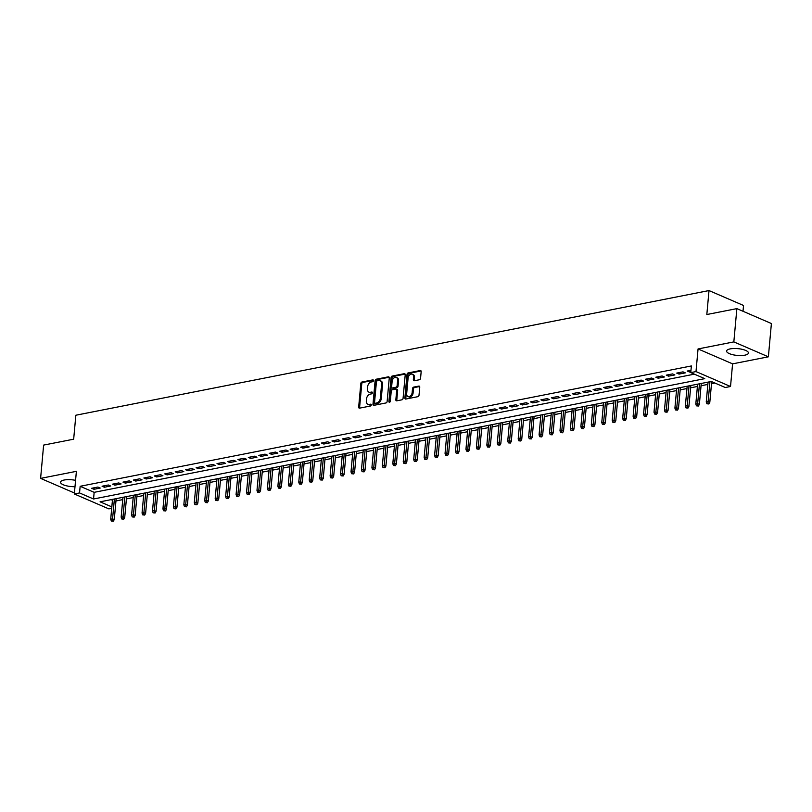 <?xml version="1.0" encoding="UTF-8"?>
<svg xmlns="http://www.w3.org/2000/svg" width="812" height="812" viewBox="0 0 812 812"><rect width="100%" height="100%" fill="white"/><g stroke="black" fill="none" stroke-linecap="round" stroke-linejoin="round"><path stroke-width="1.22" d="M373.49 380.645A0.964 0.67 -66.6 0 0 372.85 379.874L361.959 382.016A1.38 0.954 -66.6 0 0 360.812 383.528L358.671 407.045A1.38 0.954 -66.6 0 0 359.574 408.152L370.475 406.01A0.964 0.67 -66.6 0 0 370.637 404.173L369.227 404.457A4.415 3.055 -66.6 0 1 367.856 404.325A4.415 3.055 -66.6 0 1 366.334 400.915L366.506 398.956A4.415 3.055 -66.6 0 1 370.17 394.135L371.581 393.85A0.964 0.67 -66.6 0 0 371.744 392.023L370.333 392.297A4.415 3.055 -66.6 0 1 368.963 392.176A4.415 3.055 -66.6 0 1 367.44 388.765L367.613 386.806A4.415 3.055 -66.6 0 1 371.277 381.975L372.688 381.701A0.964 0.67 -66.6 0 0 373.49 380.645M730.242 348.886A10.972 3.4 -174.8 0 0 726.598 351.038A10.972 3.4 -174.8 0 0 732.921 354.753A10.972 3.4 -174.8 0 0 744.807 355.179A10.972 3.4 -174.8 0 0 748.441 353.027A10.972 3.4 -174.8 0 0 742.127 349.312A10.972 3.4 -174.8 0 0 730.242 348.886M75.567 480.349A10.972 3.4 -174.8 0 0 64.168 480.024A10.972 3.4 -174.8 0 0 60.524 482.176A10.972 3.4 -174.8 0 0 74.988 486.692M419.418 379.752A1.38 0.954 -66.6 0 0 420.565 378.24L421.164 371.642A1.38 0.954 -66.6 0 0 420.261 370.536L408.162 372.921A1.38 0.954 -66.6 0 0 407.015 374.433L404.873 397.951A1.38 0.954 -66.6 0 0 405.777 399.057L417.886 396.672A1.38 0.954 -66.6 0 0 419.022 395.16L419.753 387.192A1.38 0.954 -66.6 0 0 418.84 386.086L413.663 387.111A1.38 0.954 -66.6 0 0 412.516 388.613L412.161 392.572A3.695 2.548 -66.6 0 1 407.949 396.5A3.695 2.548 -66.6 0 1 406.67 393.647L408.081 378.169A3.695 2.548 -66.6 0 1 412.293 374.23A3.695 2.548 -66.6 0 1 413.572 377.083L413.338 379.661A1.38 0.954 -66.6 0 0 414.242 380.767L419.418 379.752M736.87 308.621L771.4 323.531L768.375 356.813L733.835 341.903L736.87 308.621L706.826 314.528L709.008 290.564L75.851 415.226L73.669 439.19L43.625 445.098L40.6 478.38L76.389 471.336L74.328 493.97L79.546 492.945L80.155 486.286L691.377 365.948L690.768 372.606L695.996 371.581L730.526 386.492L725.299 387.527L711.302 381.478L100.079 501.816L111.823 506.881M733.835 341.903L698.056 348.947L695.996 371.581M389.273 377.925A1.38 0.954 -66.6 0 0 388.359 376.819L376.26 379.204A1.38 0.954 -66.6 0 0 375.114 380.706L372.982 404.234A1.38 0.954 -66.6 0 0 373.885 405.34L385.984 402.955A1.38 0.954 -66.6 0 0 387.131 401.443L389.273 377.925M392.206 376.057L404.315 373.672A1.38 0.954 -66.6 0 1 405.218 374.779L403.077 398.306A1.38 0.954 -66.6 0 1 401.93 399.808L396.753 400.834A1.38 0.954 -66.6 0 1 395.85 399.727L396.713 390.186A1.38 0.954 -66.6 0 0 395.809 389.08L392.369 389.76A1.38 0.954 -66.6 0 0 391.232 391.272L390.328 401.199A0.964 0.67 -66.6 0 1 388.887 401.483L391.069 377.57A1.38 0.954 -66.6 0 1 392.206 376.057L393.14 376.463L405.117 374.109M40.6 478.38L74.41 492.996M97.897 487.048L91.624 488.286L93.959 489.291L100.221 488.053L97.897 487.048M108.341 484.997L102.068 486.226L104.403 487.23L110.676 486.002L108.341 484.997M118.785 482.937L112.523 484.165L114.857 485.18L121.12 483.942L118.785 482.937M129.24 480.877L122.967 482.115L125.302 483.12L131.574 481.892L129.24 480.877M139.684 478.826L133.412 480.054L135.746 481.059L142.019 479.831L139.684 478.826M150.129 476.766L143.866 477.994L146.201 479.009L152.463 477.771L150.129 476.766M160.583 474.705L154.31 475.944L156.645 476.948L162.918 475.72L160.583 474.705M171.027 472.655L164.765 473.883L167.089 474.888L173.362 473.66L171.027 472.655M181.482 470.595L175.209 471.823L177.544 472.838L183.806 471.599L181.482 470.595M191.926 468.534L185.654 469.772L187.988 470.777L194.261 469.549L191.926 468.534M202.371 466.484L196.108 467.712L198.443 468.717L204.705 467.489L202.371 466.484M212.825 464.423L206.552 465.652L208.887 466.667L215.16 465.428L212.825 464.423M223.27 462.363L217.007 463.601L219.331 464.606L225.604 463.378L223.27 462.363M233.724 460.313L227.451 461.541L229.786 462.546L236.048 461.317L233.724 460.313M244.168 458.252L237.896 459.49L240.23 460.495L246.503 459.257L244.168 458.252M254.613 456.192L248.35 457.43L250.685 458.435L256.947 457.207L254.613 456.192M265.067 454.141L258.795 455.37L261.129 456.374L267.402 455.146L265.067 454.141M275.512 452.081L269.239 453.319L271.573 454.324L277.846 453.086L275.512 452.081M285.956 450.021L279.693 451.259L282.028 452.264L288.29 451.036L285.956 450.021M296.41 447.97L290.138 449.198L292.472 450.203L298.745 448.975L296.41 447.97M306.855 445.91L300.592 447.148L302.917 448.153L309.189 446.915L306.855 445.91M317.309 443.849L311.037 445.088L313.371 446.092L319.634 444.864L317.309 443.849M327.754 441.799L321.481 443.027L323.815 444.032L330.088 442.804L327.754 441.799M338.198 439.739L331.935 440.977L334.27 441.982L340.532 440.743L338.198 439.739M348.652 437.678L342.38 438.916L344.714 439.921L350.987 438.693L348.652 437.678M359.097 435.628L352.824 436.856L355.159 437.861L361.431 436.633L359.097 435.628M369.541 433.567L363.279 434.806L365.613 435.811L371.876 434.572L369.541 433.567M379.996 431.507L373.723 432.745L376.057 433.75L382.33 432.522L379.996 431.507M390.44 429.457L384.177 430.685L386.502 431.69L392.775 430.462L390.44 429.457M400.895 427.396L394.622 428.634L396.956 429.639L403.219 428.401L400.895 427.396M411.339 425.336L405.066 426.574L407.401 427.579L413.673 426.351L411.339 425.336M421.783 423.285L415.521 424.514L417.855 425.529L424.118 424.29L421.783 423.285M432.238 421.225L425.965 422.463L428.3 423.468L434.572 422.23L432.238 421.225M442.682 419.165L436.42 420.403L438.744 421.408L445.017 420.18L442.682 419.165M453.137 417.114L446.864 418.342L449.198 419.357L455.461 418.119L453.137 417.114M463.581 415.054L457.308 416.292L459.643 417.297L465.915 416.059L463.581 415.054M474.025 412.993L467.763 414.232L470.097 415.236L476.36 414.008L474.025 412.993M484.48 410.943L478.207 412.171L480.542 413.186L486.814 411.948L484.48 410.943M494.924 408.883L488.651 410.121L490.986 411.126L497.259 409.887L494.924 408.883M505.368 406.822L499.106 408.06L501.44 409.065L507.703 407.837L505.368 406.822M515.823 404.772L509.55 406L511.885 407.015L518.157 405.777L515.823 404.772M526.267 402.711L520.005 403.95L522.329 404.955L528.602 403.716L526.267 402.711M536.722 400.651L530.449 401.889L532.784 402.894L539.046 401.666L536.722 400.651M547.166 398.601L540.893 399.829L543.228 400.844L549.501 399.605L547.166 398.601M557.611 396.54L551.348 397.778L553.682 398.783L559.945 397.545L557.611 396.54M568.065 394.48L561.792 395.718L564.127 396.723L570.4 395.495L568.065 394.48M578.509 392.429L572.237 393.658L574.571 394.673L580.844 393.434L578.509 392.429M588.964 390.369L582.691 391.607L585.026 392.612L591.288 391.374L588.964 390.369M599.408 388.309L593.136 389.547L595.47 390.552L601.743 389.324L599.408 388.309M609.853 386.258L603.59 387.486L605.925 388.501L612.187 387.263L609.853 386.258M620.307 384.198L614.034 385.436L616.369 386.441L622.642 385.203L620.307 384.198M630.751 382.137L624.479 383.376L626.813 384.38L633.086 383.152L630.751 382.137M641.196 380.087L634.933 381.315L637.268 382.33L643.53 381.092L641.196 380.087M651.65 378.027L645.378 379.265L647.712 380.27L653.985 379.031L651.65 378.027M662.095 375.966L655.832 377.204L658.156 378.209L664.429 376.981L662.095 375.966M672.549 373.916L666.276 375.144L668.611 376.159L674.873 374.921L672.549 373.916M682.993 371.855L676.721 373.094L679.055 374.099L685.328 372.86L682.993 371.855M80.155 486.286L94.151 492.336L694.372 374.159M690.982 370.282L687.175 371.033L689.51 372.038L690.85 371.774M115.954 500.953L122.744 499.613M126.408 498.893L133.198 497.563M136.852 496.842L143.643 495.503M147.297 494.782L154.087 493.442M157.751 492.722L164.542 491.392M168.196 490.671L174.986 489.331M178.65 488.611L185.44 487.271M189.094 486.55L195.885 485.221M199.539 484.5L206.329 483.16M209.993 482.44L216.784 481.1M220.438 480.379L227.228 479.05M230.892 478.329L237.672 476.989M241.337 476.268L248.127 474.929M251.781 474.208L258.571 472.878M262.235 472.158L269.026 470.818M272.68 470.097L279.47 468.757M283.124 468.037L289.914 466.707M293.579 465.986L300.369 464.647M304.023 463.926L310.813 462.586M314.477 461.866L321.268 460.536M324.922 459.815L331.712 458.475M335.366 457.755L342.156 456.415M345.821 455.694L352.611 454.365M356.265 453.644L363.055 452.304M366.709 451.584L373.5 450.244M377.164 449.523L383.954 448.194M387.608 447.473L394.399 446.133M398.063 445.412L404.853 444.073M408.507 443.352L415.297 442.022M418.951 441.302L425.742 439.962M429.406 439.241L436.196 437.901M439.85 437.181L446.641 435.851M450.305 435.13L457.085 433.791M460.749 433.07L467.539 431.73M471.193 431.01L477.984 429.68M481.648 428.959L488.438 427.619M492.092 426.899L498.883 425.559M502.537 424.838L509.327 423.509M512.991 422.788L519.781 421.448M523.436 420.728L530.226 419.388M533.89 418.667L540.68 417.338M544.334 416.617L551.125 415.277M554.779 414.556L561.569 413.217M565.233 412.496L572.024 411.166M575.678 410.446L582.468 409.106M586.122 408.385L592.912 407.045M596.576 406.325L603.367 404.995M607.021 404.274L613.811 402.935M617.475 402.214L624.266 400.874M627.92 400.154L634.71 398.824M638.364 398.103L645.154 396.763M648.818 396.043L655.609 394.703M659.263 393.982L666.053 392.653M669.717 391.932L676.497 390.592M680.162 389.872L686.952 388.532M690.606 387.811L697.396 386.482M701.06 385.761L707.851 384.421M711.505 383.7L714.905 383.031M111.082 499.644L112.432 500.233M743.01 311.27L743.538 305.485L709.008 290.564M698.056 348.947L732.586 363.857L768.375 356.813M732.586 363.857L730.526 386.492M111.691 508.332L108.859 508.891L74.328 493.97M79.546 492.945L93.553 498.994L704.765 378.656L690.768 372.606M94.151 492.336L93.553 498.994M93.959 489.291L94.09 487.799M104.403 487.23L104.545 485.738M114.857 485.18L114.989 483.688M125.302 483.12L125.434 481.628M135.746 481.059L135.888 479.567M146.201 479.009L146.333 477.517M156.645 476.948L156.777 475.456M167.089 474.888L167.231 473.396M177.544 472.838L177.676 471.346M187.988 470.777L188.13 469.285M198.443 468.717L198.575 467.225M208.887 466.667L209.019 465.174M219.331 464.606L219.473 463.114M229.786 462.546L229.918 461.054M240.23 460.495L240.372 459.003M250.685 458.435L250.817 456.943M261.129 456.374L261.261 454.882M271.573 454.324L271.715 452.832M282.028 452.264L282.16 450.772M292.472 450.203L292.604 448.711M302.917 448.153L303.059 446.661M313.371 446.092L313.503 444.6M323.815 444.032L323.958 442.54M334.27 441.982L334.402 440.49M344.714 439.921L344.846 438.429M355.159 437.861L355.301 436.369M365.613 435.811L365.745 434.318M376.057 433.75L376.2 432.258M386.502 431.69L386.644 430.198M396.956 429.639L397.088 428.147M407.401 427.579L407.543 426.087M417.855 425.529L417.987 424.026M428.3 423.468L428.431 421.976M438.744 421.408L438.886 419.916M449.198 419.357L449.33 417.855M459.643 417.297L459.785 415.805M470.097 415.236L470.229 413.744M480.542 413.186L480.674 411.684M490.986 411.126L491.128 409.634M501.44 409.065L501.572 407.573M511.885 407.015L512.017 405.513M522.329 404.955L522.471 403.462M532.784 402.894L532.916 401.402M543.228 400.844L543.37 399.342M553.682 398.783L553.814 397.291M564.127 396.723L564.259 395.231M574.571 394.673L574.713 393.17M585.026 392.612L585.158 391.12M595.47 390.552L595.612 389.06M605.925 388.501L606.056 386.999M616.369 386.441L616.501 384.949M626.813 384.38L626.955 382.888M637.268 382.33L637.4 380.828M647.712 380.27L647.844 378.778M658.156 378.209L658.299 376.717M668.611 376.159L668.743 374.657M679.055 374.099L679.197 372.606M689.51 372.038L689.642 370.546M368.963 392.176L369.896 392.582A4.415 3.055 -66.6 0 0 371.267 392.703L370.333 392.297M372.363 392.49L371.267 392.703M367.856 404.325L368.79 404.731A4.415 3.055 -66.6 0 0 370.16 404.863L369.227 404.457M371.257 404.64L370.16 404.863M373.469 380.331L362.893 382.422A1.38 0.954 -66.6 0 0 361.746 383.924L359.604 407.451A1.38 0.954 -66.6 0 0 359.706 408.131M389.171 377.245L377.194 379.6A1.38 0.954 -66.6 0 0 376.047 381.112L373.906 404.63A1.38 0.954 -66.6 0 0 374.007 405.31M377.225 380.808A0.964 0.67 -66.6 0 0 376.423 381.863L374.545 402.508A0.964 0.67 -66.6 0 0 375.174 403.28L376.666 402.996A4.415 3.055 -66.6 0 0 380.331 398.164L381.61 384.046A4.415 3.055 -66.6 0 0 380.087 380.645A4.415 3.055 -66.6 0 0 378.707 380.513L377.225 380.808M375.591 403.462A0.964 0.67 -66.6 0 0 376.108 403.686L375.174 403.28M380.087 380.645L381.011 381.041A4.415 3.055 -66.6 0 1 382.543 384.452L381.264 398.57A4.415 3.055 -66.6 0 1 377.6 403.391L376.108 403.686M396.236 389.121L397.169 389.527A1.38 0.954 -66.6 0 1 397.647 390.592L396.784 400.133A1.38 0.954 -66.6 0 0 396.885 400.803M393.14 376.463A1.38 0.954 -66.6 0 0 392.003 377.976L389.821 401.889A0.964 0.67 -66.6 0 0 389.821 402.123M397.616 380.29A3.695 2.548 -66.6 0 0 396.337 377.438A3.695 2.548 -66.6 0 0 392.125 381.366L391.638 386.827A1.38 0.954 -66.6 0 0 392.541 387.933L395.972 387.253A1.38 0.954 -66.6 0 0 397.119 385.741L397.616 380.29L398.55 380.696A3.695 2.548 -66.6 0 0 397.271 377.844L396.337 377.438M392.115 387.892L393.049 388.298A1.38 0.954 -66.6 0 0 393.475 388.329L392.541 387.933M398.55 380.696L398.053 386.147A1.38 0.954 -66.6 0 1 396.906 387.659L393.475 388.329M412.293 374.23L413.227 374.637A3.695 2.548 -66.6 0 1 414.506 377.489L414.272 380.067A1.38 0.954 -66.6 0 0 414.364 380.747M407.949 396.5L408.883 396.906A3.695 2.548 -66.6 0 0 413.095 392.978L412.161 392.572M419.652 386.512L414.597 387.507A1.38 0.954 -66.6 0 0 413.45 389.019L413.095 392.978M421.063 370.962L409.096 373.327A1.38 0.954 -66.6 0 0 407.949 374.829L405.807 398.357A1.38 0.954 -66.6 0 0 405.909 399.027M111.335 521.03L113.315 521.233L111.335 521.03L110.706 519.223L112.584 518.848L114.259 519.578L116.167 498.649M112.381 520.827L114.39 498.994M110.706 519.223L112.513 499.37M114.259 519.578L113.315 521.233M121.78 518.969L123.759 519.172L121.78 518.969L121.15 517.163L123.028 516.797L124.713 517.518L126.611 496.589M122.825 518.766L124.835 496.934M121.15 517.163L122.957 497.309M124.713 517.518L123.759 519.172M132.234 516.919L134.213 517.112L132.234 516.919L131.595 515.102L133.483 514.737L135.157 515.468L137.066 494.528M133.28 516.716L135.289 494.884M131.595 515.102L133.401 495.249M135.157 515.468L134.213 517.112M142.679 514.859L144.658 515.062L142.679 514.859L142.049 513.052L143.927 512.676L145.602 513.407L147.51 492.478M143.724 514.656L145.734 492.823M142.049 513.052L143.856 493.199M145.602 513.407L144.658 515.062M153.123 512.798L155.102 513.001L153.123 512.798L152.494 510.992L154.371 510.626L156.056 511.347L157.964 490.418M154.168 512.595L156.178 490.763M152.494 510.992L154.3 491.138M156.056 511.347L155.102 513.001M163.577 510.748L165.557 510.941L163.577 510.748L162.938 508.931L164.826 508.566L166.501 509.297L168.409 488.357M164.623 510.545L166.633 488.712M162.938 508.931L164.745 489.078M166.501 509.297L165.557 510.941M174.022 508.688L176.001 508.891L174.022 508.688L173.392 506.881L175.27 506.505L176.955 507.236L178.853 486.307M175.067 508.485L177.077 486.652M173.392 506.881L175.199 487.027M176.955 507.236L176.001 508.891M184.476 506.627L186.455 506.83L184.476 506.627L183.837 504.82L185.715 504.455L187.399 505.176L189.308 484.246M185.522 506.424L187.531 484.602M183.837 504.82L185.643 484.967M187.399 505.176L186.455 506.83M194.921 504.577L196.9 504.77L194.921 504.577L194.291 502.77L196.169 502.395L197.844 503.125L199.752 482.186M195.966 504.374L197.976 482.541M194.291 502.77L196.098 482.907M197.844 503.125L196.9 504.77M205.365 502.516L207.344 502.719L205.365 502.516L204.736 500.71L206.613 500.334L208.298 501.065L210.196 480.136M206.41 502.313L208.42 480.481M204.736 500.71L206.542 480.856M208.298 501.065L207.344 502.719M215.819 500.456L217.799 500.659L215.819 500.456L215.18 498.649L217.068 498.284L218.743 499.004L220.651 478.075M216.865 500.253L218.875 478.43M215.18 498.649L216.987 478.796M218.743 499.004L217.799 500.659M226.264 498.406L228.243 498.598L226.264 498.406L225.635 496.599L227.512 496.223L229.197 496.954L231.095 476.015M227.309 498.203L229.319 476.37M225.635 496.599L227.441 476.735M229.197 496.954L228.243 498.598M236.718 496.345L238.687 496.548L236.718 496.345L236.079 494.538L237.957 494.163L239.641 494.894L241.55 473.964M237.754 496.142L239.763 474.309M236.079 494.538L237.886 474.685M239.641 494.894L238.687 496.548M247.163 494.285L249.142 494.488L247.163 494.285L246.523 492.478L248.411 492.113L250.086 492.833L251.994 471.904M248.208 494.082L250.218 472.259M246.523 492.478L248.34 472.625M250.086 492.833L249.142 494.488M257.607 492.234L259.586 492.427L257.607 492.234L256.978 490.428L258.855 490.052L260.54 490.783L262.438 469.843M258.652 492.031L260.662 470.199M256.978 490.428L258.784 470.564M260.54 490.783L259.586 492.427M268.062 490.174L270.041 490.377L268.062 490.174L267.422 488.367L269.31 487.992L270.985 488.722L272.893 467.793M269.107 489.971L271.117 468.138M267.422 488.367L269.229 468.514M270.985 488.722L270.041 490.377M278.506 488.113L280.485 488.316L278.506 488.113L277.877 486.307L279.754 485.941L281.429 486.662L283.337 465.733M279.551 487.91L281.561 466.088M277.877 486.307L279.683 466.453M281.429 486.662L280.485 488.316M288.95 486.063L290.929 486.256L288.95 486.063L288.321 484.256L290.199 483.881L291.884 484.612L293.782 463.672M289.996 485.86L292.005 464.028M288.321 484.256L290.128 464.393M291.884 484.612L290.929 486.256M299.405 484.003L301.384 484.206L299.405 484.003L298.765 482.196L300.653 481.82L302.328 482.551L304.236 461.622M300.45 483.8L302.46 461.967M298.765 482.196L300.572 462.343M302.328 482.551L301.384 484.206M309.849 481.942L311.828 482.145L309.849 481.942L309.22 480.136L311.097 479.77L312.782 480.491L314.68 459.562M310.894 481.739L312.904 459.917M309.22 480.136L311.026 460.282M312.782 480.491L311.828 482.145M320.304 479.892L322.273 480.085L320.304 479.892L319.664 478.085L321.542 477.71L323.227 478.441L325.135 457.501M321.349 479.689L323.349 457.856M319.664 478.085L321.471 458.222M323.227 478.441L322.273 480.085M330.748 477.832L332.727 478.035L330.748 477.832L330.119 476.025L331.996 475.649L333.671 476.38L335.579 455.451M331.793 477.629L333.803 455.796M330.119 476.025L331.925 456.171M333.671 476.38L332.727 478.035M341.192 475.781L343.171 475.974L341.192 475.781L340.563 473.964L342.441 473.599L344.126 474.32L346.024 453.39M342.238 475.568L344.247 453.746M340.563 473.964L342.37 454.111M344.126 474.32L343.171 475.974M351.647 473.721L353.626 473.914L351.647 473.721L351.007 471.914L352.895 471.539L354.57 472.269L356.478 451.33M352.692 473.518L354.702 451.685M351.007 471.914L352.814 452.051M354.57 472.269L353.626 473.914M362.091 471.66L364.07 471.863L362.091 471.66L361.462 469.854L363.34 469.478L365.014 470.209L366.922 449.28M363.137 471.457L365.146 449.625M361.462 469.854L363.268 450M365.014 470.209L364.07 471.863M372.546 469.61L374.515 469.803L372.546 469.61L371.906 467.793L373.784 467.428L375.469 468.148L377.377 447.219M373.581 469.397L375.591 447.574M371.906 467.793L373.713 447.94M375.469 468.148L374.515 469.803M382.99 467.55L384.969 467.742L382.99 467.55L382.35 465.743L384.238 465.367L385.913 466.098L387.821 445.159M384.035 467.347L386.045 445.514M382.35 465.743L384.157 445.879M385.913 466.098L384.969 467.742M393.434 465.489L395.414 465.692L393.434 465.489L392.805 463.682L394.683 463.307L396.368 464.038L398.266 443.108M394.48 465.286L396.489 443.453M392.805 463.682L394.612 443.829M396.368 464.038L395.414 465.692M403.889 463.439L405.868 463.632L403.889 463.439L403.249 461.622L405.137 461.257L406.812 461.977L408.72 441.048M404.934 463.226L406.944 441.403M403.249 461.622L405.056 441.769M406.812 461.977L405.868 463.632M414.333 461.378L416.312 461.571L414.333 461.378L413.704 459.572L415.582 459.196L417.256 459.927L419.165 438.987M415.379 461.175L417.388 439.343M413.704 459.572L415.511 439.708M417.256 459.927L416.312 461.571M424.777 459.318L426.757 459.521L424.777 459.318L424.148 457.511L426.026 457.136L427.711 457.866L429.609 436.937M425.823 459.115L427.833 437.282M424.148 457.511L425.955 437.658M427.711 457.866L426.757 459.521M435.232 457.268L437.211 457.46L435.232 457.268L434.593 455.451L436.48 455.085L438.155 455.806L440.063 434.877M436.277 457.054L438.287 435.232M434.593 455.451L436.399 435.597M438.155 455.806L437.211 457.46M445.676 455.207L447.656 455.4L445.676 455.207L445.047 453.4L446.925 453.025L448.61 453.756L450.508 432.816M446.722 455.004L448.731 433.172M445.047 453.4L446.854 433.537M448.61 453.756L447.656 455.4M456.131 453.147L458.1 453.35L456.131 453.147L455.491 451.34L457.369 450.964L459.054 451.695L460.962 430.766M457.176 452.944L459.176 431.111M455.491 451.34L457.298 431.487M459.054 451.695L458.1 453.35M466.575 451.096L468.554 451.289L466.575 451.096L465.946 449.28L467.824 448.914L469.498 449.635L471.407 428.706M467.621 450.883L469.63 429.061M465.946 449.28L467.753 429.426M469.498 449.635L468.554 451.289M477.02 449.036L478.999 449.229L477.02 449.036L476.39 447.229L478.268 446.854L479.953 447.585L481.851 426.645M478.065 448.833L480.075 427M476.39 447.229L478.197 427.366M479.953 447.585L478.999 449.229M487.474 446.976L489.453 447.179L487.474 446.976L486.835 445.169L488.722 444.793L490.397 445.524L492.305 424.595M488.519 446.773L490.529 424.94M486.835 445.169L488.641 425.315M490.397 445.524L489.453 447.179M497.918 444.925L499.898 445.118L497.918 444.925L497.289 443.108L499.167 442.743L500.842 443.464L502.75 422.534M498.964 444.712L500.974 422.89M497.289 443.108L499.096 423.255M500.842 443.464L499.898 445.118M508.363 442.865L510.342 443.058L508.363 442.865L507.733 441.058L509.611 440.683L511.296 441.413L513.204 420.474M509.408 442.662L511.418 420.829M507.733 441.058L509.54 421.195M511.296 441.413L510.342 443.058M518.817 440.804L520.796 441.007L518.817 440.804L518.178 438.998L520.066 438.622L521.74 439.353L523.649 418.424M519.863 440.601L521.872 418.769M518.178 438.998L519.984 419.144M521.74 439.353L520.796 441.007M529.262 438.754L531.241 438.947L529.262 438.754L528.632 436.937L530.51 436.572L532.195 437.292L534.093 416.363M530.307 438.541L532.317 416.718M528.632 436.937L530.439 417.084M532.195 437.292L531.241 438.947M539.716 436.694L541.695 436.886L539.716 436.694L539.077 434.887L540.954 434.511L542.639 435.242L544.547 414.303M540.762 436.491L542.771 414.658M539.077 434.887L540.883 415.023M542.639 435.242L541.695 436.886M550.16 434.633L552.14 434.836L550.16 434.633L549.531 432.826L551.409 432.451L553.084 433.182L554.992 412.252M551.206 434.43L553.216 412.597M549.531 432.826L551.338 412.973M553.084 433.182L552.14 434.836M560.605 432.583L562.584 432.776L560.605 432.583L559.976 430.766L561.853 430.401L563.538 431.121L565.436 410.192M561.65 432.37L563.66 410.547M559.976 430.766L561.782 410.913M563.538 431.121L562.584 432.776M571.059 430.522L573.039 430.715L571.059 430.522L570.42 428.716L572.308 428.34L573.982 429.071L575.891 408.131M572.105 430.319L574.114 408.487M570.42 428.716L572.227 408.852M573.982 429.071L573.039 430.715M581.504 428.462L583.483 428.665L581.504 428.462L580.874 426.655L582.752 426.28L584.437 427.01L586.335 406.081M582.549 428.259L584.559 406.426M580.874 426.655L582.681 406.802M584.437 427.01L583.483 428.665M591.958 426.412L593.927 426.604L591.958 426.412L591.319 424.595L593.196 424.229L594.881 424.95L596.79 404.021M592.993 426.198L595.003 404.376M591.319 424.595L593.125 404.741M594.881 424.95L593.927 426.604M602.402 424.351L604.382 424.544L602.402 424.351L601.763 422.544L603.651 422.169L605.326 422.9L607.234 401.96M603.448 424.148L605.458 402.316M601.763 422.544L603.58 402.681M605.326 422.9L604.382 424.544M612.847 422.291L614.826 422.494L612.847 422.291L612.218 420.484L614.095 420.108L615.78 420.839L617.678 399.91M613.892 422.088L615.902 400.255M612.218 420.484L614.024 400.631M615.78 420.839L614.826 422.494M623.301 420.24L625.281 420.433L623.301 420.24L622.662 418.424L624.55 418.058L626.225 418.779L628.133 397.85M624.347 420.027L626.356 398.205M622.662 418.424L624.469 398.57M626.225 418.779L625.281 420.433M633.746 418.18L635.725 418.373L633.746 418.18L633.116 416.373L634.994 415.998L636.669 416.729L638.577 395.789M634.791 417.977L636.801 396.144M633.116 416.373L634.923 396.51M636.669 416.729L635.725 418.373M644.19 416.12L646.169 416.323L644.19 416.12L643.561 414.313L645.438 413.937L647.123 414.668L649.021 393.739M645.236 415.917L647.245 394.084M643.561 414.313L645.367 394.459M647.123 414.668L646.169 416.323M654.645 414.069L656.624 414.262L654.645 414.069L654.005 412.252L655.893 411.887L657.568 412.608L659.476 391.678M655.69 413.856L657.7 392.034M654.005 412.252L655.812 392.399M657.568 412.608L656.624 414.262M665.089 412.009L667.068 412.202L665.089 412.009L664.46 410.202L666.337 409.827L668.022 410.557L669.92 389.618M666.134 411.806L668.144 389.973M664.46 410.202L666.266 390.339M668.022 410.557L667.068 412.202M675.543 409.948L677.512 410.151L675.543 409.948L674.904 408.142L676.782 407.766L678.467 408.497L680.375 387.568M676.589 409.745L678.588 387.913M674.904 408.142L676.711 388.288M678.467 408.497L677.512 410.151M685.988 407.898L687.967 408.091L685.988 407.898L685.358 406.081L687.236 405.716L688.911 406.436L690.819 385.507M687.033 407.685L689.043 385.862M685.358 406.081L687.165 386.228M688.911 406.436L687.967 408.091M696.432 405.838L698.411 406.03L696.432 405.838L695.803 404.031L697.681 403.655L699.365 404.386L701.263 383.447M697.478 405.635L699.487 383.802M695.803 404.031L697.609 384.167M699.365 404.386L698.411 406.03M706.887 403.777L708.866 403.98L706.887 403.777L706.247 401.97L708.135 401.595L709.81 402.326L711.698 381.64M707.932 403.574L709.942 381.741M706.247 401.97L708.054 382.117M709.81 402.326L708.866 403.98M373.378 380.097L372.85 379.874M371.165 404.406L370.637 404.173M372.272 392.247L371.744 392.023M359.604 407.451L358.671 407.045M361.746 383.924L360.812 383.528M362.893 382.422L361.959 382.016M373.906 404.63L372.982 404.234M376.047 381.112L375.114 380.706M377.194 379.6L376.26 379.204M389.11 377.144L388.359 376.819M377.6 403.391L376.666 402.996M381.264 398.57L380.331 398.164M382.543 384.452L381.61 384.046M405.066 373.997L404.315 373.672M396.784 400.133L395.85 399.727M397.647 390.592L396.713 390.186M389.821 401.889L388.887 401.483M392.003 377.976L391.069 377.57M396.906 387.659L395.972 387.253M398.053 386.147L397.119 385.741M414.272 380.067L413.338 379.661M414.506 377.489L413.572 377.083M413.45 389.019L412.516 388.613M414.597 387.507L413.663 387.111M419.591 386.41L418.84 386.086M405.807 398.357L404.873 397.951M407.949 374.829L407.015 374.433M409.096 373.327L408.162 372.921M421.012 370.861L420.261 370.536M375.814 403.655L374.88 403.259"/></g></svg>

